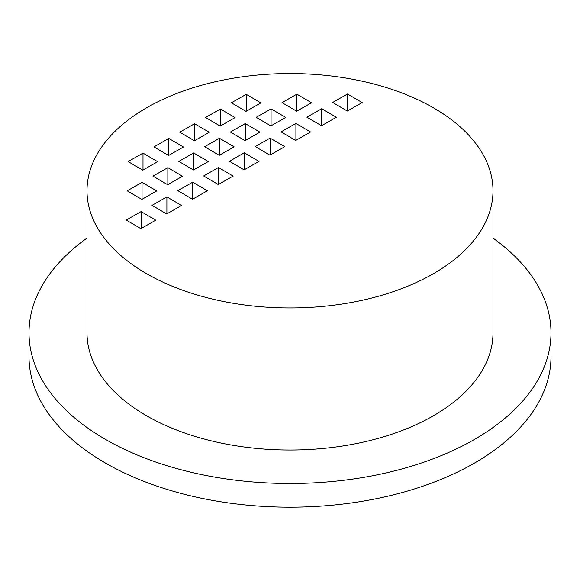 <?xml version="1.0" encoding="UTF-8"?>
<svg xmlns="http://www.w3.org/2000/svg" width="580" height="580" viewBox="0 0 580 580"><rect width="100%" height="100%" fill="white"/><g stroke="black" fill="none" stroke-linecap="round" stroke-linejoin="round"><path stroke-width="0.87" d="M493 190.748L493 332.818A203 117.203 180 0 1 367.684 441.097A203 117.203 180 0 1 146.457 415.693A203 117.203 180 0 1 87 332.818L87 190.748A203 117.203 180 0 1 290 73.544A203 117.203 180 0 1 493 190.748A203 117.203 180 0 1 367.053 299.178A203 117.203 180 0 1 145.493 273.057A203 117.203 180 0 1 87 190.748M493 238.105A261 150.684 180 0 1 551 332.818A261 150.684 180 0 1 389.883 472.033A261 150.684 180 0 1 105.444 439.364A261 150.684 180 0 1 29 332.818A261 150.684 180 0 1 87 238.105M551 332.818L551 356.497A261 150.684 180 0 1 389.883 495.712A261 150.684 180 0 1 105.444 463.043A261 150.684 180 0 1 29 356.497L29 332.818M246.217 94.322L260.877 102.899L246.014 111.367L231.355 102.79L246.217 94.322L246.217 111.258M220.407 109.018L235.074 117.602L220.212 126.07L205.545 117.486L220.407 109.018L220.407 125.954M194.605 123.721L209.271 132.298L194.409 140.766L179.742 132.182L194.605 123.721L194.605 140.65M168.802 138.417L183.469 147.001L168.606 155.469L153.939 146.885L168.802 138.417L168.802 155.353M142.999 153.12L157.659 161.697L142.796 170.165L128.137 161.581L142.999 153.12L142.999 170.049M296.866 94.163L311.532 102.747L296.67 111.208L282.003 102.631L296.866 94.163L296.866 111.099M271.063 108.859L285.73 117.443L270.867 125.911L256.2 117.327L271.063 108.859L271.063 125.795M245.26 123.562L259.927 132.138L245.057 140.606L230.398 132.03L245.26 123.562L245.26 140.498M219.457 138.257L234.117 146.841L219.255 155.309L204.588 146.725L219.457 138.257L219.457 155.194M193.648 152.96L208.314 161.537L193.452 170.005L178.785 161.421L193.648 152.96L193.648 169.889M167.845 167.656L182.512 176.24L167.649 184.708L152.982 176.124L167.845 167.656L167.845 184.592M142.042 182.359L156.701 190.936L141.839 199.404L127.179 190.82L142.042 182.359L142.042 199.288M362.188 102.587L347.326 111.055L332.659 102.472L347.521 94.003L362.188 102.587M347.521 94.003L347.521 110.94M336.378 117.283L321.516 125.751L306.856 117.167L321.719 108.706L336.378 117.283M321.719 108.706L321.719 125.635M310.575 131.986L295.713 140.447L281.046 131.87L295.909 123.402L310.575 131.986M295.909 123.402L295.909 140.338M270.106 138.098L284.773 146.682L269.91 155.15L255.243 146.566L270.106 138.098L270.106 155.034M244.303 152.801L258.97 161.378L244.107 169.846L229.441 161.269L244.303 152.801L244.303 169.737M233.16 176.081L218.298 184.549L203.638 175.965L218.5 167.497L233.16 176.081M155.752 220.175L140.882 228.643L126.222 220.059L141.085 211.599L155.752 220.175M181.554 205.48L166.692 213.948L152.025 205.363L166.888 196.895L181.554 205.48M207.357 190.776L192.495 199.244L177.828 190.668L192.69 182.2L207.357 190.776M218.5 167.497L218.5 184.433M192.69 182.2L192.69 199.136M166.888 196.895L166.888 213.832M141.085 211.599L141.085 228.527"/></g></svg>
